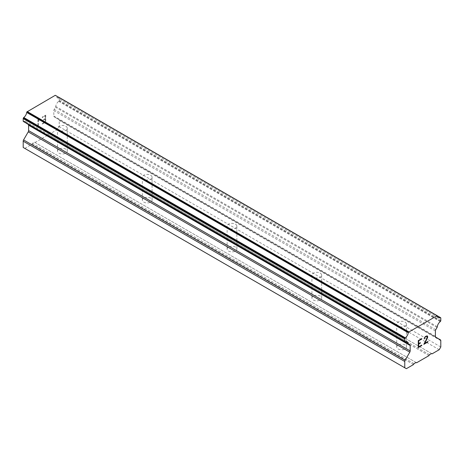 <?xml version="1.0" encoding="UTF-8"?>
<svg xmlns="http://www.w3.org/2000/svg" width="464" height="464" viewBox="0 0 464 464"><rect width="100%" height="100%" fill="white"/><g stroke="black" fill="none" stroke-linecap="round" stroke-linejoin="round"><path stroke-width="0.35" stroke-dasharray="2.32 1.74" d="M398.141 326.07A4.872 2.813 180 0 1 396.714 324.081A4.872 2.813 180 0 1 399.719 321.482A4.872 2.813 180 0 1 405.026 322.091A4.872 2.813 180 0 1 406.452 324.081A4.872 2.813 180 0 1 403.448 326.679A4.872 2.813 180 0 1 398.141 326.07M405.026 344.978A4.872 2.813 0 0 0 399.719 344.369A4.872 2.813 0 0 0 396.714 346.968A4.872 2.813 0 0 0 398.141 348.957A4.872 2.813 0 0 0 403.448 349.566A4.872 2.813 0 0 0 406.452 346.968A4.872 2.813 0 0 0 405.026 344.978M313.345 277.112A4.872 2.813 180 0 1 311.918 275.123A4.872 2.813 180 0 1 314.928 272.525A4.872 2.813 180 0 1 320.235 273.139A4.872 2.813 180 0 1 321.662 275.123A4.872 2.813 180 0 1 318.658 277.721A4.872 2.813 180 0 1 313.345 277.112M320.235 296.02A4.872 2.813 0 0 0 314.928 295.411A4.872 2.813 0 0 0 311.918 298.01A4.872 2.813 0 0 0 313.345 299.999A4.872 2.813 0 0 0 318.658 300.608A4.872 2.813 0 0 0 321.662 298.01A4.872 2.813 0 0 0 320.235 296.02M228.555 228.16A4.872 2.813 180 0 1 227.128 226.171A4.872 2.813 180 0 1 230.138 223.573A4.872 2.813 180 0 1 235.445 224.182A4.872 2.813 180 0 1 236.872 226.171A4.872 2.813 180 0 1 233.862 228.769A4.872 2.813 180 0 1 228.555 228.16M235.445 247.068A4.872 2.813 0 0 0 230.138 246.459A4.872 2.813 0 0 0 227.128 249.058A4.872 2.813 0 0 0 228.555 251.047A4.872 2.813 0 0 0 233.862 251.656A4.872 2.813 0 0 0 236.872 249.058A4.872 2.813 0 0 0 235.445 247.068M143.765 179.208A4.872 2.813 180 0 1 142.338 177.219A4.872 2.813 180 0 1 145.342 174.621A4.872 2.813 180 0 1 150.655 175.23A4.872 2.813 180 0 1 152.082 177.219A4.872 2.813 180 0 1 149.072 179.817A4.872 2.813 180 0 1 143.765 179.208M150.655 198.116A4.872 2.813 0 0 0 145.342 197.507A4.872 2.813 0 0 0 142.338 200.106A4.872 2.813 0 0 0 143.765 202.095A4.872 2.813 0 0 0 149.072 202.704A4.872 2.813 0 0 0 152.082 200.106A4.872 2.813 0 0 0 150.655 198.116M58.974 130.251A4.872 2.813 180 0 1 57.548 128.261A4.872 2.813 180 0 1 60.552 125.663A4.872 2.813 180 0 1 65.859 126.272A4.872 2.813 180 0 1 67.286 128.261A4.872 2.813 180 0 1 64.281 130.86A4.872 2.813 180 0 1 58.974 130.251M65.859 149.159A4.872 2.813 0 0 0 60.552 148.55A4.872 2.813 0 0 0 57.548 151.148A4.872 2.813 0 0 0 58.974 153.137A4.872 2.813 0 0 0 64.281 153.746A4.872 2.813 0 0 0 67.286 151.148A4.872 2.813 0 0 0 65.859 149.159M420.349 342.641L418.661 343.604M421.764 345.071L418.661 346.852M421.764 338.575L418.261 340.588L418.273 347.553M424.177 338.534L424.166 338.946M424.461 337.688L424.166 338.529M427.089 335.837L425.337 336.504L424.456 337.682M427.39 336.006L427.083 335.832M427.947 341.487L424.659 343.389M426.996 336.319L426.984 338.181L423.823 344.334M45.327 115.791L45.327 118.569L45.339 115.797L42.241 117.583L42.241 117.119L45.739 115.101L42.236 117.114L42.236 117.578L45.327 115.791M45.327 118.569L43.639 119.544L45.339 118.575M43.639 119.544L43.639 120.008L43.651 119.55M43.639 120.008L45.327 119.033L43.651 120.014M45.327 119.033L45.327 121.817L45.339 119.039M45.327 121.817L42.241 123.61L45.339 121.823M42.236 123.604L42.236 124.068L42.241 123.61M45.727 115.095L45.739 122.055L45.727 115.095M42.236 124.068L45.739 122.055L42.241 124.074M38.031 119.55L37.944 126.55L38.35 126.318L38.35 120.263L39.475 120.53L39.475 120.037L39.481 120.536L38.355 120.269L38.355 126.324L37.955 126.556L37.955 119.602L39.481 120.043L38.042 119.555M24.789 148.399L31.946 144.263L32.474 143.347L34.487 142.187L35.015 142.489L47.421 135.331L47.949 134.415L49.961 133.249L50.495 133.557L57.646 129.427L59.235 126.672L59.235 120.379A1.798 1.038 120 0 0 58.864 119.555L54.201 116.864A1.798 1.038 -60 0 1 53.83 116.041L53.83 110.652A1.798 1.038 -60 0 1 54.201 109.4L55.471 107.196A0.899 0.522 120 0 0 55.744 106.43A4.947 2.854 -60 0 1 58.679 101.338A0.899 0.522 120 0 0 59.038 100.926L59.05 100.897A0.899 0.522 120 0 0 59.235 100.27L59.235 97.805A0.899 0.522 120 0 0 59.05 97.394L59.021 97.376M26.964 123.656L28.234 124.393A1.798 1.038 -60 0 1 28.333 124.462M23.386 121.493L23.403 121.498A0.899 0.522 120 0 0 23.757 121.498A4.947 2.854 -60 0 1 25.711 121.51A4.947 2.854 -60 0 1 26.697 123.198A0.899 0.522 120 0 0 26.726 123.418M437.042 315.729L55.262 95.311M58.818 97.336A0.899 0.522 120 0 0 58.667 97.376A4.947 2.854 -60 0 1 56.724 97.359A4.947 2.854 -60 0 1 55.744 95.688A0.899 0.522 120 0 0 55.668 95.543M429.513 354.705L47.949 134.415M428.985 355.627L47.421 135.331M431.526 353.545L49.961 133.249M432.054 353.852L50.495 133.557M439.211 349.723L57.646 129.427M440.8 346.968L59.235 126.672M440.429 339.845L58.864 119.555M435.766 337.154L54.201 116.864L435.766 337.154M437.036 327.491L55.471 107.196M437.303 326.72L55.744 106.43M440.614 317.689L59.05 97.394M58.667 97.376L55.744 95.688M23.757 121.498L26.697 123.198M413.505 364.559L31.946 144.263M414.039 363.643L32.474 143.347M416.051 362.477L34.487 142.187M416.579 362.784L35.015 142.489M440.8 340.669L59.235 120.379M435.394 336.33L53.83 116.041M435.394 330.942L53.83 110.652M435.766 329.689L54.201 109.4M440.243 321.627L58.679 101.338M440.597 321.216L59.038 100.926M440.614 321.192L59.05 100.897M440.8 320.566L59.235 100.27M440.8 318.101L59.235 97.805M396.714 324.081L396.714 346.968M311.918 275.123L311.918 298.01M227.128 226.171L227.128 249.058M142.338 177.219L142.338 200.106M57.548 128.261L57.548 151.148M67.286 128.261L67.286 151.148M152.082 177.219L152.082 200.106M236.872 226.171L236.872 249.058M321.662 275.123L321.662 298.01M406.452 324.081L406.452 346.968M438.289 317.654L56.724 97.359M407.27 341.806L25.711 121.51"/><path stroke-width="0.7" d="M418.673 343.609L420.361 342.635L420.361 343.099L418.673 344.073L418.673 346.857L421.764 345.071L421.764 345.535L418.273 347.553L418.273 340.593L421.764 338.575L421.764 339.039L418.673 340.825L418.673 343.609L418.661 340.82L421.759 339.033L421.759 338.581M418.673 344.073L420.349 343.093L420.349 342.641M418.673 346.857L418.661 344.068M421.764 345.535L421.759 345.077M418.273 347.542L421.759 345.529M424.583 338.331L424.177 338.952L424.461 337.688L425.349 336.51L427.089 335.837L427.68 336.516L427.379 336M427.68 336.516L427.68 337.206L427.669 336.51M427.68 337.206L427.39 338.041L427.669 337.2M427.39 338.041L426.526 339.834L427.379 338.036M426.538 339.839L424.664 343.395L426.526 339.834M424.664 343.395L427.959 341.498L427.959 341.956L427.947 341.504M424.583 338.714L424.572 338.326M424.177 338.94L424.572 338.708M425.384 336.957L426.462 336.319L425.384 336.957M426.474 336.325L426.996 336.319L426.474 336.325M427.002 336.325L426.996 338.186L423.818 344.352L427.959 341.956M423.823 344.334L427.947 341.951M405.321 341.794A4.947 2.854 -60 0 1 407.27 341.806A4.947 2.854 -60 0 1 408.256 343.493L405.321 341.794A0.899 0.522 -60 0 1 404.962 341.794L404.95 341.782A0.899 0.522 -60 0 1 404.765 341.371L404.765 338.906A0.899 0.522 -60 0 1 404.95 338.279L404.979 338.233A0.899 0.522 -60 0 1 405.333 337.821A4.947 2.854 -60 0 0 408.256 332.752A0.899 0.522 -60 0 1 408.523 332.189L437.042 315.729A0.899 0.522 -60 0 1 437.146 315.764A0.899 0.522 -60 0 1 437.308 315.978A4.947 2.854 -60 0 0 438.289 317.654A4.947 2.854 -60 0 0 440.232 317.672A0.899 0.522 -60 0 1 440.585 317.672L440.614 317.689A0.899 0.522 -60 0 1 440.8 318.101L440.8 320.566A0.899 0.522 -60 0 1 440.614 321.192L440.597 321.216A0.899 0.522 -60 0 1 440.243 321.627A4.947 2.854 -60 0 0 437.303 326.72A0.899 0.522 -60 0 1 437.036 327.491L435.766 329.689A1.798 1.038 -60 0 0 435.394 330.942L435.394 336.33A1.798 1.038 -60 0 0 435.766 337.154L440.429 339.845A1.798 1.038 -60 0 1 440.8 340.669L440.8 346.968L439.211 349.723L432.054 353.852L431.526 353.545L429.513 354.705L428.985 355.627L416.579 362.784L416.051 362.477L414.039 363.643L413.505 364.559L406.354 368.689L404.765 367.772L404.765 361.473A1.798 1.038 -60 0 1 405.136 360.221L409.799 352.153L28.234 131.857L23.571 139.931A1.798 1.038 120 0 0 23.2 141.184L23.2 147.477L406.354 368.689M409.799 352.153A1.798 1.038 -60 0 0 410.17 350.894L410.17 345.506A1.798 1.038 -60 0 0 409.799 344.682L408.529 343.952A0.899 0.522 -60 0 1 408.442 343.917A0.899 0.522 -60 0 1 408.256 343.493M28.333 124.462A1.798 1.038 -60 0 1 28.606 125.216L28.606 130.604A1.798 1.038 -60 0 1 28.234 131.857M26.726 123.418A0.899 0.522 120 0 0 26.883 123.627A0.899 0.522 120 0 0 26.964 123.656L408.378 343.865M404.962 341.794L23.386 121.493A0.899 0.522 120 0 1 23.2 121.081L23.2 118.61A0.899 0.522 120 0 1 23.386 117.984L23.415 117.937A0.899 0.522 120 0 1 23.768 117.525A4.947 2.854 -60 0 0 26.692 112.456A0.899 0.522 120 0 1 26.958 111.894L55.262 95.311L436.827 315.601M59.021 97.376L440.585 317.672L59.021 97.376A0.899 0.522 120 0 0 58.818 97.336M408.738 331.824L27.173 111.528M408.523 332.189L26.958 111.894M408.256 332.752L26.692 112.456M409.799 344.682L408.529 343.952L409.799 344.682M404.765 367.772L23.2 147.477M440.232 317.672L437.308 315.978M405.333 337.821L23.768 117.525M404.979 338.233L23.415 117.937M404.95 338.279L23.386 117.984M404.765 338.906L23.2 118.61M404.765 341.371L23.2 121.081M410.17 345.506L28.606 125.216M410.17 350.894L28.606 130.604M405.136 360.221L23.571 139.931M404.765 361.473L23.2 141.184M437.146 315.764L55.581 95.468M408.442 343.917L26.883 123.627"/></g></svg>

